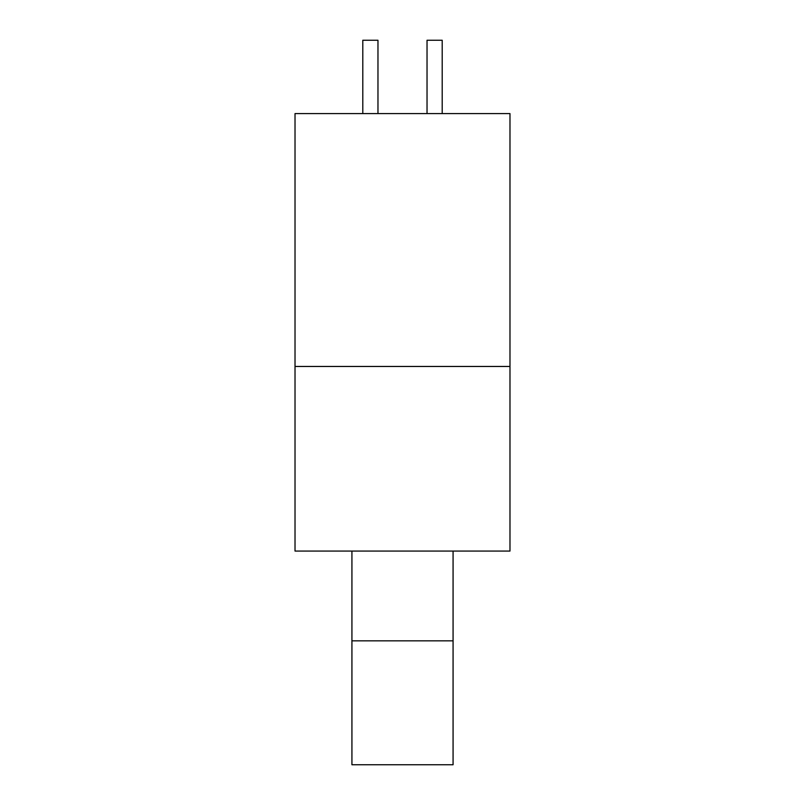 <?xml version="1.0" encoding="UTF-8"?>
<svg xmlns="http://www.w3.org/2000/svg" width="805" height="805" viewBox="0 0 805 805"><rect width="100%" height="100%" fill="white"/><g stroke="black" fill="none" stroke-linecap="round" stroke-linejoin="round"><path stroke-width="1.21" d="M453.074 551.063L453.074 640.84L351.926 640.84L351.926 764.75L453.074 764.75L453.074 640.84M351.926 640.84L351.926 551.063M442.207 113.586L442.207 40.25L427.032 40.25L427.032 113.586M377.968 113.586L377.968 40.25L362.793 40.25L362.793 113.586M295.022 366.466L295.022 551.063L509.978 551.063L509.978 113.586L295.022 113.586L295.022 366.466L509.978 366.466"/></g></svg>
